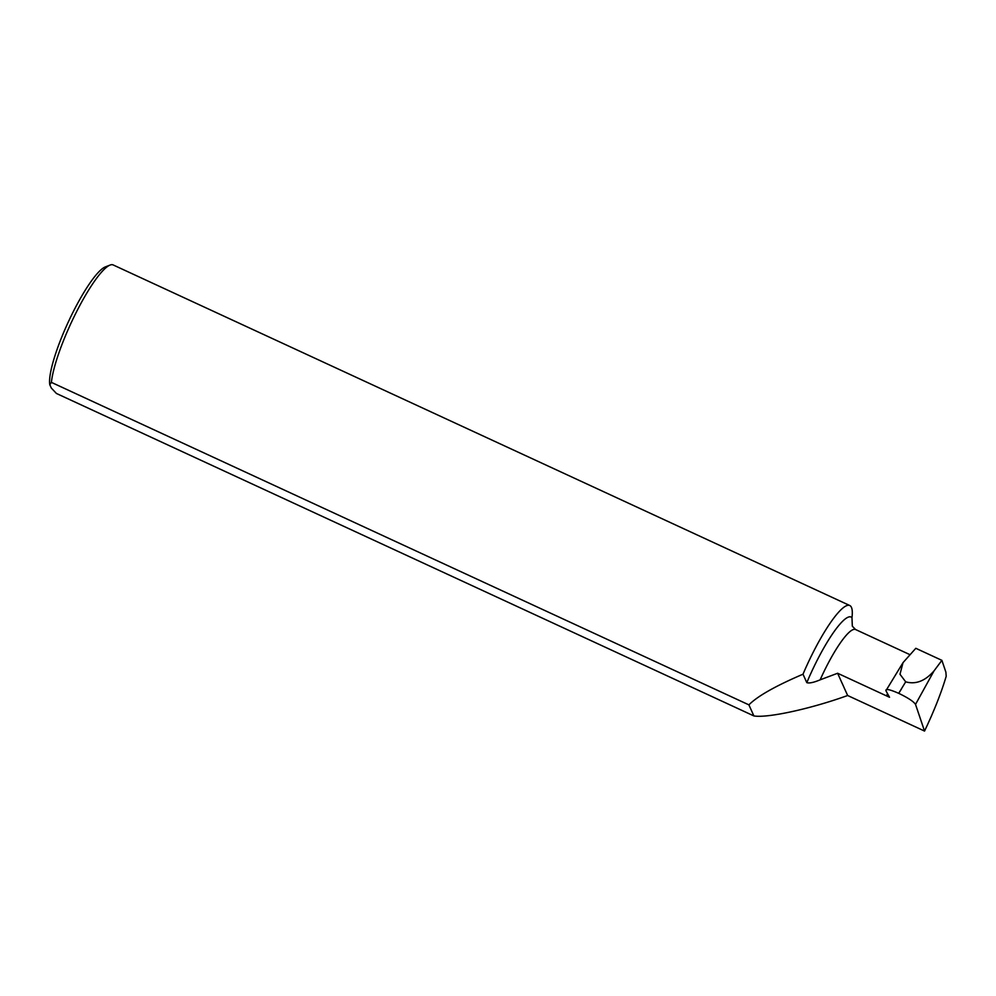 <?xml version="1.0" encoding="UTF-8"?>
<svg xmlns="http://www.w3.org/2000/svg" width="996" height="996" viewBox="0 0 996 996"><rect width="100%" height="100%" fill="white"/><g stroke="black" fill="none" stroke-linecap="round" stroke-linejoin="round"><path stroke-width="1.49" d="M753.897 715.937L56.411 393.457L51.282 388.004L49.8 384.717A67.006 13.073 -65.2 0 1 69.259 319.928A67.006 13.073 -65.2 0 1 105.277 266.94L110.07 265.073A70.791 13.807 114.8 0 0 75.671 313.503A70.791 13.807 114.8 0 0 51.406 382.377L748.892 704.857C757.508 696.167 775.548 685.945 803 674.205L806.81 682.646C809.238 683.468 813.682 682.534 820.144 679.832L837.611 673.259L889.528 697.275L885.917 690.714C885.456 688.522 889.714 689.394 898.703 693.328L905.688 681.824C915.685 684.688 925.135 681.052 934.024 670.893L941.892 660.348L945.889 672.163L946.2 676.247C941.295 692.78 934.074 711.057 924.537 731.064L847.646 695.507C810.906 708.803 767.518 718.253 753.897 715.937L748.892 704.857M887.946 694.399L887.312 694.1L886.465 695.855M820.144 679.832A56.672 11.056 -65.2 0 1 855.552 629.522L852.327 626.198L851.978 617.707A70.791 13.807 114.8 0 0 849.775 605.518L113.146 264.936A70.791 13.807 114.8 0 0 110.07 265.073M849.775 605.518A70.791 13.807 114.8 0 0 803 674.205M847.646 695.507L837.611 673.259M941.892 660.348L915.81 648.296L903.023 662.639L885.917 690.714M934.024 670.893L915.523 704.396L924.537 731.064M915.523 704.396C913.718 701.595 908.203 697.947 898.977 693.453M49.8 384.717L51.406 382.377M903.023 662.639L899.986 674.267L905.688 681.824M806.81 682.646A66.122 12.898 -65.2 0 1 851.978 617.707M901.38 689.095L898.703 693.328M909.871 654.633L855.552 629.522"/></g></svg>
